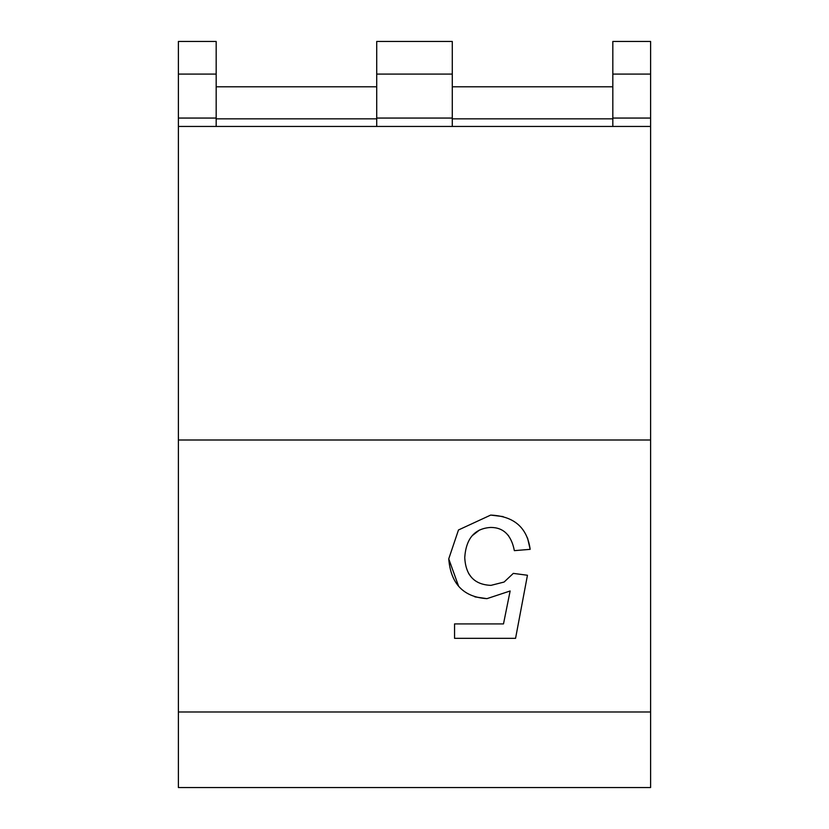 <?xml version="1.0" encoding="UTF-8"?>
<svg xmlns="http://www.w3.org/2000/svg" width="829" height="829" viewBox="0 0 829 829"><rect width="100%" height="100%" fill="white"/><g stroke="black" fill="none" stroke-linecap="round" stroke-linejoin="round"><path stroke-width="1.24" d="M490.768 527.441C503.493 527.441 511.358 535.171 514.353 550.643L530.166 549.337C527.171 527.565 514.011 516.146 490.675 515.089L458.478 529.969L448.748 558.881C450.748 583.803 463.473 597.067 486.934 598.652L510.136 590.984L503.493 623.916L454.551 623.916L454.551 638.33L515.565 638.33L527.451 575.253L513.317 573.388L504.105 582.041L490.955 585.367C474.364 584.673 465.629 575.378 464.748 557.482C466.064 538.415 474.737 528.405 490.768 527.441M510.136 590.984L486.934 598.652L474.862 596.87M458.634 586.3L448.748 558.881L458.478 529.969L490.675 515.089L503.089 516.581M527.545 537.99L530.166 549.337M508.695 535.959L507.97 535.068M479.504 530.021L472.24 535.669M468.634 573.513L471.463 577.347M216.172 118.837L376.718 118.837M216.172 74.092L216.172 41.45L178.39 41.45L178.39 118.06L216.172 118.06L216.172 74.092L178.39 74.092M216.172 126.454L216.172 118.06M452.282 126.454L452.282 41.45L376.718 41.45L376.718 126.454M178.39 118.06L178.39 126.454L650.61 126.454L650.61 118.06L612.828 118.06L612.828 126.454M452.282 118.06L376.718 118.06M612.828 118.837L452.282 118.837M650.61 118.06L650.61 41.45L612.828 41.45L612.828 118.06M178.39 126.454L178.39 787.55L650.61 787.55L650.61 126.454M178.39 440.002L650.61 440.002M452.282 74.092L376.718 74.092M650.61 74.092L612.828 74.092M178.39 711.997L650.61 711.997M376.718 86.786L216.172 86.786M612.828 86.786L452.282 86.786"/></g></svg>
